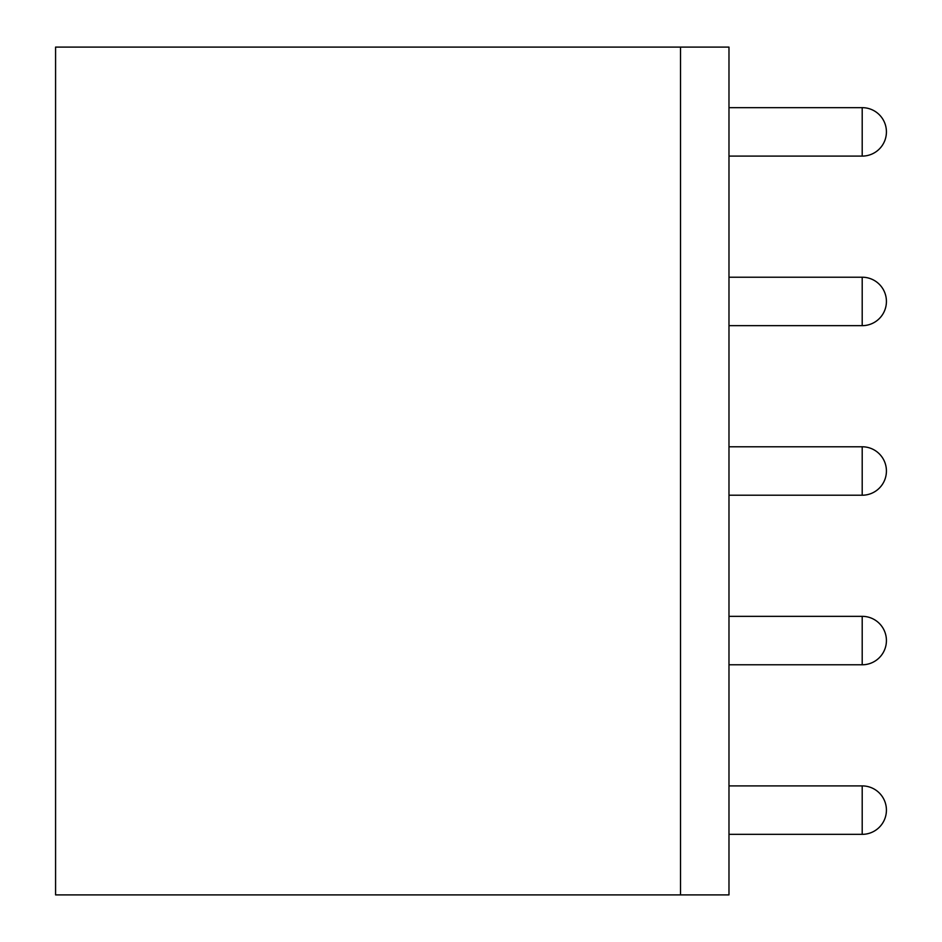 <?xml version="1.0" encoding="UTF-8"?>
<svg xmlns="http://www.w3.org/2000/svg" width="942" height="942" viewBox="0 0 942 942"><rect width="100%" height="100%" fill="white"/><g stroke="black" fill="none" stroke-linecap="round" stroke-linejoin="round"><path stroke-width="1.41" d="M680.524 894.9L728.978 894.9L728.978 47.1L55.578 47.1L55.578 894.9L680.524 894.9L680.524 47.1M862.201 785.899L862.201 834.341A24.221 24.221 180 0 0 886.422 810.12A24.221 24.221 0 0 0 862.201 785.899L728.978 785.899M862.201 834.341L728.978 834.341M862.201 616.339L862.201 664.781A24.221 24.221 180 0 0 886.422 640.56A24.221 24.221 0 0 0 862.201 616.339L728.978 616.339M862.201 664.781L728.978 664.781M862.201 446.779L862.201 495.221A24.221 24.221 180 0 0 886.422 471A24.221 24.221 0 0 0 862.201 446.779L728.978 446.779M862.201 495.221L728.978 495.221M862.201 277.219L862.201 325.661A24.221 24.221 180 0 0 886.422 301.44A24.221 24.221 0 0 0 862.201 277.219L728.978 277.219M862.201 325.661L728.978 325.661M862.201 107.659L862.201 156.101A24.221 24.221 180 0 0 886.422 131.88A24.221 24.221 0 0 0 862.201 107.659L728.978 107.659M862.201 156.101L728.978 156.101"/></g></svg>
